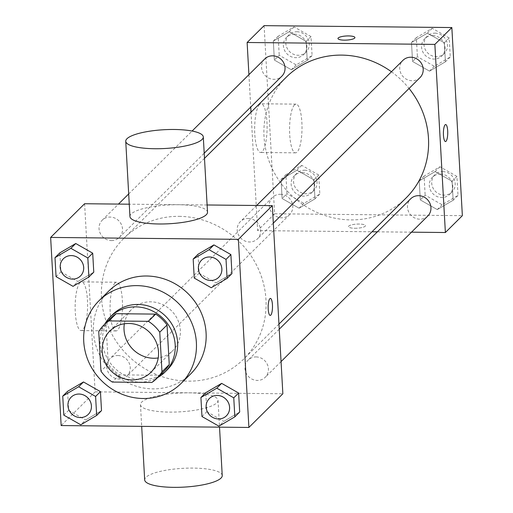 <?xml version="1.0" encoding="UTF-8"?>
<svg xmlns="http://www.w3.org/2000/svg" width="513" height="513" viewBox="0 0 513 513"><rect width="100%" height="100%" fill="white"/><g stroke="black" fill="none" stroke-linecap="round" stroke-linejoin="round"><path stroke-width="0.38" stroke-dasharray="2.56 1.92" d="M124.338 323.793A29.126 27.266 45.2 0 1 131.681 309.358A29.126 27.266 45.2 0 1 150.617 301.817A29.126 27.266 45.2 0 1 177.767 319.856A29.126 27.266 45.2 0 1 172.708 350.712A29.126 27.266 45.2 0 1 158.222 357.946M164.122 371.168A37.596 35.192 45.2 0 1 159.107 375.247L151.829 382.467M111.161 317.791A37.596 35.192 45.2 0 0 106.024 324.37L108.243 363.967A37.596 35.192 45.2 0 0 119.593 374.849L159.107 375.247M104.684 324.216A38.841 36.352 -134.8 0 0 111.834 370.078A38.841 36.352 -134.8 0 0 157.645 377.594M167.418 369.642A38.841 36.352 45.2 0 1 114.258 367.674A38.841 36.352 45.2 0 1 112.713 314.501M108.243 363.967L100.965 371.188M106.024 324.37L98.746 331.59M119.593 374.849L112.315 382.063M190.798 373.797A58.258 54.532 45.2 0 1 111.058 370.848A58.258 54.532 45.2 0 1 108.737 291.089M201.981 416.524L206.829 411.708L205.771 392.701L206.829 411.708L223.79 421.378L239.686 412.042L223.79 421.378L218.936 426.188M63.804 415.126L68.659 410.31L67.594 391.304L68.659 410.31L85.613 419.98L101.51 410.644L85.613 419.98L80.765 424.796M194.241 278.065L199.089 273.249L198.024 254.243L199.089 273.249L216.05 282.919L231.947 273.583L216.05 282.919L211.196 287.735M56.064 276.667L60.919 271.852L59.854 252.845L60.919 271.852L77.873 281.522L93.77 272.185L77.873 281.522L73.026 286.337M179.12 216.351A85.055 79.611 45.2 0 1 258.411 269.017A85.055 79.611 45.2 0 1 243.637 359.132A85.055 79.611 45.2 0 1 127.211 354.823A85.055 79.611 45.2 0 1 123.825 238.372A85.055 79.611 45.2 0 1 179.12 216.351M84.6 203.738L95.117 391.861L282.855 393.76M207.105 204.982L129.263 204.193M117.855 355.522A12.139 11.363 45.2 0 1 129.167 363.037A12.139 11.363 45.2 0 1 127.057 375.894A12.139 11.363 45.2 0 1 110.449 375.279A12.139 11.363 45.2 0 1 109.962 358.664A12.139 11.363 45.2 0 1 117.855 355.522M256.032 356.92A12.139 11.363 45.2 0 1 267.344 364.435A12.139 11.363 45.2 0 1 265.234 377.292A12.139 11.363 45.2 0 1 248.619 376.677A12.139 11.363 45.2 0 1 248.138 360.062A12.139 11.363 45.2 0 1 256.032 356.92M248.286 218.461A12.139 11.363 45.2 0 1 259.604 225.976A12.139 11.363 45.2 0 1 257.494 238.84A12.139 11.363 45.2 0 1 240.879 238.224A12.139 11.363 45.2 0 1 240.398 221.603A12.139 11.363 45.2 0 1 248.286 218.461M111.43 240.584A12.139 11.363 -134.8 0 0 119.317 237.442A12.139 11.363 -134.8 0 0 118.836 220.821A12.139 11.363 -134.8 0 0 102.222 220.205A12.139 11.363 -134.8 0 0 100.112 233.069A12.139 11.363 -134.8 0 0 111.43 240.584M95.117 391.861L61.156 425.553M80.054 282.631A24.355 6.22 90.6 0 0 75.167 309.236A24.355 6.22 90.6 0 0 81.125 330.577A24.355 6.22 90.6 0 0 87.588 306.287A24.355 6.22 90.6 0 0 81.618 281.874A24.355 6.22 90.6 0 0 80.054 282.631M169.54 412.099A38.841 9.401 -3.2 0 0 218.025 400.307A38.841 9.401 -3.2 0 0 178.723 393.086A38.841 9.401 -3.2 0 0 140.466 404.642A38.841 9.401 -3.2 0 0 169.54 412.099M129.949 216.524A38.841 9.401 176.8 0 1 178.434 204.732A38.841 9.401 176.8 0 1 207.508 212.19M222.232 475.557A38.841 9.401 -3.2 0 0 182.929 468.337A38.841 9.401 -3.2 0 0 144.679 479.892M114.97 282.99A24.355 6.22 90.6 0 0 110.09 309.589A24.355 6.22 90.6 0 0 116.041 330.93A24.355 6.22 90.6 0 0 122.511 306.639A24.355 6.22 90.6 0 0 116.534 282.227A24.355 6.22 90.6 0 0 114.97 282.99M270.229 315.418L270.229 315.418A8.497 2.167 -89.4 0 1 268.152 307.973A8.497 2.167 -89.4 0 1 269.851 298.688A8.497 2.167 -89.4 0 1 270.396 298.425A8.497 2.167 -89.4 0 1 270.402 298.425L270.396 298.425M391.438 71.749A85.055 79.611 45.2 0 1 409.053 88.467M406.155 197.883A85.055 79.611 45.2 0 1 289.736 193.581A85.055 79.611 45.2 0 1 286.344 77.123M264.746 58.963A12.139 11.363 -134.8 0 0 262.637 71.82A12.139 11.363 -134.8 0 0 273.948 79.335A12.139 11.363 -134.8 0 0 281.842 76.193M427.759 216.05A12.139 11.363 45.2 0 1 411.144 215.434A12.139 11.363 45.2 0 1 410.663 198.82M420.019 77.591A12.139 11.363 45.2 0 1 403.404 76.976A12.139 11.363 45.2 0 1 402.923 60.361M280.38 194.28A12.139 11.363 45.2 0 1 291.692 201.795A12.139 11.363 45.2 0 1 289.582 214.652A12.139 11.363 45.2 0 1 272.967 214.036A12.139 11.363 45.2 0 1 272.486 197.422A12.139 11.363 45.2 0 1 280.38 194.28M248.92 74.661L250.735 107.057M251.017 112.174L257.641 230.619L372.002 231.773M377.388 231.825L411.503 232.171M282.118 198.525L299.079 208.195L314.976 198.858L313.911 179.851L296.95 170.181L281.053 179.518L282.118 198.525L299.079 208.195L314.976 198.858L313.911 179.851L296.95 170.181L281.053 179.518L282.118 198.525L286.972 193.715L303.927 203.385L319.823 194.042L318.759 175.036L301.804 165.366L285.908 174.709L286.972 193.715M412.555 61.47L429.509 71.14L445.406 61.797L444.341 42.791L427.387 33.121L411.49 42.464L412.555 61.47L429.509 71.14L445.406 61.797L444.341 42.791L427.387 33.121L411.49 42.464L412.555 61.47L417.402 56.654L434.364 66.324L450.26 56.988L449.196 37.981L432.235 28.311L416.338 37.648L417.402 56.654M264.105 25.65L274.622 213.767L462.36 215.672M420.294 199.923L437.249 209.593L453.146 200.256L452.081 181.249L435.127 171.579L419.23 180.916L420.294 199.923L437.249 209.593L453.146 200.256L452.081 181.249L435.127 171.579L419.23 180.916L420.294 199.923L425.142 195.113L442.103 204.783L458 195.44L456.936 176.434L439.974 166.763L424.084 176.106L425.142 195.113M274.378 60.072L291.339 69.742L307.229 60.399L306.171 41.393L289.21 31.723L273.314 41.066L274.378 60.072L291.339 69.742L307.229 60.399L306.171 41.393L289.21 31.723L273.314 41.066L274.378 60.072L279.232 55.257L296.187 64.927L312.084 55.59L311.019 36.583L294.064 26.913L278.168 36.25L279.232 55.257M274.622 213.767L257.641 230.619M259.552 104.543A24.355 6.22 90.6 0 0 254.672 131.142A24.355 6.22 90.6 0 0 260.623 152.483A24.355 6.22 90.6 0 0 267.093 128.199A24.355 6.22 90.6 0 0 261.117 103.78A24.355 6.22 90.6 0 0 259.552 104.543M354.842 228.259A8.497 2.058 -3.2 0 0 365.448 225.682A8.497 2.058 -3.2 0 0 356.849 224.104A8.497 2.058 -3.2 0 0 348.481 226.631A8.497 2.058 -3.2 0 0 354.842 228.259A8.497 2.058 -3.2 0 0 365.442 225.675A8.497 2.058 -3.2 0 0 356.849 224.098A8.497 2.058 -3.2 0 0 348.481 226.624A8.497 2.058 -3.2 0 0 354.842 228.253M354.925 37.571L354.925 37.564A8.497 2.058 176.8 0 1 354.925 37.571A8.497 2.058 176.8 0 1 346.564 40.097A8.497 2.058 176.8 0 1 337.964 38.52A8.497 2.058 176.8 0 1 337.964 38.513L337.964 38.507M294.475 104.896A24.355 6.22 90.6 0 0 289.589 131.495A24.355 6.22 90.6 0 0 295.546 152.836A24.355 6.22 90.6 0 0 302.01 128.551A24.355 6.22 90.6 0 0 296.039 104.139A24.355 6.22 90.6 0 0 294.475 104.896M445.476 141.543L445.489 141.543A8.497 2.167 -89.4 0 1 445.476 141.543A8.497 2.167 -89.4 0 1 443.399 134.098A8.497 2.167 -89.4 0 1 445.104 124.813A8.497 2.167 -89.4 0 1 445.65 124.55A8.497 2.167 -89.4 0 1 445.656 124.55L445.65 124.55M294.468 34.159A12.139 11.363 45.2 0 1 305.78 41.675A12.139 11.363 45.2 0 1 303.67 54.532A12.139 11.363 45.2 0 1 287.062 53.923A12.139 11.363 45.2 0 1 286.575 37.302A12.139 11.363 45.2 0 1 294.468 34.159M296.187 64.927L291.339 69.742M312.084 55.59L307.229 60.399M311.019 36.583L306.171 41.393M294.064 26.913L289.21 31.723M278.168 36.25L273.314 41.066M296.892 31.755A12.139 11.363 45.2 0 1 308.204 39.27A12.139 11.363 45.2 0 1 306.101 52.127A12.139 11.363 45.2 0 1 289.486 51.512A12.139 11.363 45.2 0 1 289.005 34.897A12.139 11.363 45.2 0 1 296.892 31.755M302.208 172.618A12.139 11.363 45.2 0 1 313.52 180.134A12.139 11.363 45.2 0 1 311.417 192.991A12.139 11.363 45.2 0 1 294.802 192.375A12.139 11.363 45.2 0 1 294.315 175.76A12.139 11.363 45.2 0 1 302.208 172.618M303.927 203.385L299.079 208.195M319.823 194.042L314.976 198.858M318.759 175.036L313.911 179.851M301.804 165.366L296.95 170.181M285.908 174.709L281.053 179.518M304.632 170.213A12.139 11.363 45.2 0 1 315.95 177.729A12.139 11.363 45.2 0 1 313.841 190.586A12.139 11.363 45.2 0 1 297.226 189.97A12.139 11.363 45.2 0 1 296.745 173.356A12.139 11.363 45.2 0 1 304.632 170.213M432.645 35.557A12.139 11.363 45.2 0 1 443.957 43.073A12.139 11.363 45.2 0 1 441.847 55.93A12.139 11.363 45.2 0 1 425.232 55.321A12.139 11.363 45.2 0 1 424.751 38.699A12.139 11.363 45.2 0 1 432.645 35.557M434.364 66.324L429.509 71.14M450.26 56.988L445.406 61.797M449.196 37.981L444.341 42.791M432.235 28.311L427.387 33.121M416.338 37.648L411.49 42.464M435.069 33.153A12.139 11.363 45.2 0 1 446.381 40.668A12.139 11.363 45.2 0 1 444.271 53.525A12.139 11.363 45.2 0 1 427.662 52.91A12.139 11.363 45.2 0 1 427.175 36.295A12.139 11.363 45.2 0 1 435.069 33.153M440.385 174.016A12.139 11.363 45.2 0 1 451.696 181.531A12.139 11.363 45.2 0 1 449.587 194.389A12.139 11.363 45.2 0 1 432.978 193.773A12.139 11.363 45.2 0 1 432.491 177.158A12.139 11.363 45.2 0 1 440.385 174.016M442.103 204.783L437.249 209.593M458 195.44L453.146 200.256M456.936 176.434L452.081 181.249M439.974 166.763L435.127 171.579M424.084 176.106L419.23 180.916M442.809 171.611A12.139 11.363 45.2 0 1 454.12 179.127A12.139 11.363 45.2 0 1 452.017 191.984A12.139 11.363 45.2 0 1 435.402 191.368A12.139 11.363 45.2 0 1 434.915 174.753A12.139 11.363 45.2 0 1 442.809 171.611M80.496 275.956A12.139 11.363 45.2 0 1 63.894 275.334A12.139 11.363 45.2 0 1 63.4 258.725M60.919 271.852L77.873 281.522M88.236 414.414A12.139 11.363 45.2 0 1 71.634 413.786A12.139 11.363 45.2 0 1 71.14 397.177M68.659 410.31L85.613 419.98M218.673 277.353A12.139 11.363 45.2 0 1 202.071 276.731A12.139 11.363 45.2 0 1 201.577 260.123M199.089 273.249L216.05 282.919M226.413 415.812A12.139 11.363 45.2 0 1 209.811 415.184A12.139 11.363 45.2 0 1 209.317 398.575M206.829 411.708L223.79 421.378M150.88 372.374L172.708 350.712M109.846 331.02L131.681 309.358M140.466 404.642L141.684 426.367M218.025 400.307L219.526 427.156M116.534 282.227L81.618 281.874M116.041 330.93L81.125 330.577M204.495 158.331L123.825 238.372M278.963 324.081L243.637 359.132M119.317 237.442L204.206 153.22M102.222 220.205L118.477 204.084M128.686 193.952L192.099 131.039M279.245 329.199L248.138 360.062M281.06 361.594L265.234 377.292M256.647 205.482L240.398 221.603M273.314 223.136L257.494 238.84M272.486 197.422L109.962 358.664M289.582 214.652L127.057 375.894M296.039 104.139L261.117 103.78M295.546 152.836L260.623 152.483M289.005 34.897L286.575 37.302M306.101 52.127L303.67 54.532M296.745 173.356L294.315 175.76M313.841 190.586L311.417 192.991M427.175 36.295L424.751 38.699M444.271 53.525L441.847 55.93M434.915 174.753L432.491 177.158M452.017 191.984L449.587 194.389"/><path stroke-width="0.77" d="M158.222 357.946A29.126 27.266 45.2 0 1 124.338 323.793M128.789 323.479A29.126 27.266 45.2 0 1 155.939 341.517A29.126 27.266 45.2 0 1 150.88 372.374A29.126 27.266 45.2 0 1 111.007 370.899A29.126 27.266 45.2 0 1 109.846 331.02A29.126 27.266 45.2 0 1 128.789 323.479M98.746 331.59L100.965 371.188A37.596 35.192 45.2 0 0 112.315 382.063L151.829 382.467A37.596 35.192 45.2 0 0 156.843 378.382A37.596 35.192 45.2 0 0 161.98 371.803L159.761 332.206A37.596 35.192 45.2 0 0 148.411 321.324L108.897 320.926A37.596 35.192 45.2 0 0 103.882 325.011A37.596 35.192 45.2 0 0 98.746 331.59M161.98 371.803L169.252 364.583L167.039 324.986L159.761 332.206M148.411 321.324L155.689 314.11L116.175 313.706L108.897 320.926M155.689 314.11A37.596 35.192 45.2 0 1 167.039 324.986M169.252 364.583A37.596 35.192 45.2 0 1 164.122 371.168L156.843 378.382M103.882 325.011L111.161 317.791A37.596 35.192 45.2 0 1 116.175 313.706M157.645 377.594A38.841 36.352 -134.8 0 0 164.994 372.047A38.841 36.352 -134.8 0 0 175.189 344.858A38.841 36.352 -134.8 0 0 150.54 310.064A38.841 36.352 -134.8 0 0 110.289 316.906A38.841 36.352 -134.8 0 0 104.684 324.216M110.289 316.906L112.713 314.501A38.841 36.352 45.2 0 1 137.965 304.446A38.841 36.352 45.2 0 1 177.613 342.453A38.841 36.352 45.2 0 1 167.418 369.642L164.994 372.047M136.913 285.632A58.258 54.532 45.2 0 1 191.214 321.702A58.258 54.532 45.2 0 1 181.095 383.429A58.258 54.532 45.2 0 1 101.356 380.479A58.258 54.532 45.2 0 1 99.035 300.714A58.258 54.532 45.2 0 1 136.913 285.632M99.035 300.714L108.737 291.089A58.258 54.532 45.2 0 1 146.615 276.007A58.258 54.532 45.2 0 1 200.916 312.077A58.258 54.532 45.2 0 1 190.798 373.797L181.095 383.429M234.832 416.851L239.686 412.042L238.622 393.035L221.661 383.365L205.771 392.701L200.916 397.517L201.981 416.524L218.936 426.188L234.832 416.851L233.768 397.844L216.813 388.174L200.916 397.517M96.662 415.453L101.51 410.644L100.445 391.637L83.491 381.967L67.594 391.304L62.74 396.119L63.804 415.126L80.765 424.796L96.662 415.453L95.598 396.446L78.636 386.776L62.74 396.119M61.156 425.553L248.895 427.451L238.378 239.334L50.64 237.436L61.156 425.553M227.092 278.399L231.947 273.583L230.882 254.576L213.921 244.906L198.024 254.243L193.177 259.059L194.241 278.065L211.196 287.735L227.092 278.399L226.028 259.392L209.073 249.722L193.177 259.059M88.916 277.001L93.77 272.185L92.706 253.178L75.751 243.508L59.854 252.845L55 257.661L56.064 276.667L73.026 286.337L88.916 277.001L87.858 257.994L70.897 248.324L55 257.661M248.895 427.451L282.855 393.76L272.339 205.642L238.378 239.334M269.857 298.688A8.497 2.167 -89.4 0 1 270.409 298.425A8.497 2.167 -89.4 0 1 272.493 306.941A8.497 2.167 -89.4 0 1 270.236 315.418A8.497 2.167 -89.4 0 1 268.158 307.973A8.497 2.167 -89.4 0 1 269.857 298.688M272.339 205.642L207.105 204.982M129.263 204.193L84.6 203.738L50.64 237.436M203.295 136.939L207.508 212.19A38.841 9.401 176.8 0 1 169.252 223.745A38.841 9.401 176.8 0 1 129.949 216.524L125.743 141.274A38.841 9.401 176.8 0 1 174.221 129.481A38.841 9.401 176.8 0 1 203.295 136.939A38.841 9.401 176.8 0 1 165.045 148.494A38.841 9.401 176.8 0 1 125.743 141.274M141.684 426.367L144.679 479.892A38.841 9.401 -3.2 0 0 173.753 487.35A38.841 9.401 -3.2 0 0 222.232 475.557L219.526 427.156M270.402 298.425A8.497 2.167 -89.4 0 1 272.48 306.941A8.497 2.167 -89.4 0 1 270.229 315.418M204.495 158.331L286.344 77.123A85.055 79.611 45.2 0 1 341.645 55.109A85.055 79.611 45.2 0 1 391.438 71.749M409.053 88.467A85.055 79.611 45.2 0 1 406.155 197.883L278.963 324.081M204.206 153.22L281.842 76.193A12.139 11.363 -134.8 0 0 281.361 59.579A12.139 11.363 -134.8 0 0 264.746 58.963L192.099 131.039M279.245 329.199L410.663 198.82A12.139 11.363 45.2 0 1 418.55 195.677A12.139 11.363 45.2 0 1 429.868 203.193A12.139 11.363 45.2 0 1 427.759 216.05L281.06 361.594M256.647 205.482L402.923 60.361A12.139 11.363 45.2 0 1 410.81 57.219A12.139 11.363 45.2 0 1 422.122 64.734A12.139 11.363 45.2 0 1 420.019 77.591L273.314 223.136M411.503 232.171L445.38 232.517L434.864 44.394L247.125 42.496L248.92 74.661M250.735 107.057L251.017 112.174M372.002 231.773L377.388 231.825M434.864 44.394L451.844 27.548L462.36 215.672L445.38 232.517M445.111 124.813A8.497 2.167 -89.4 0 1 445.656 124.55A8.497 2.167 -89.4 0 1 447.74 133.066A8.497 2.167 -89.4 0 1 445.489 141.543A8.497 2.167 -89.4 0 1 443.412 134.098A8.497 2.167 -89.4 0 1 445.111 124.813M451.844 27.548L264.105 25.65L247.125 42.496M337.964 38.513A8.497 2.058 176.8 0 1 348.571 35.936A8.497 2.058 176.8 0 1 354.925 37.564A8.497 2.058 176.8 0 1 346.557 40.091A8.497 2.058 176.8 0 1 337.964 38.507A8.497 2.058 176.8 0 1 348.571 35.929A8.497 2.058 176.8 0 1 354.925 37.564M445.656 124.55A8.497 2.167 -89.4 0 1 447.734 133.066A8.497 2.167 -89.4 0 1 445.483 141.543M63.4 258.725A12.139 11.363 45.2 0 1 63.413 258.712A12.139 11.363 45.2 0 1 71.301 255.57A12.139 11.363 45.2 0 1 82.619 263.086A12.139 11.363 45.2 0 1 80.509 275.943A12.139 11.363 45.2 0 1 80.496 275.956M93.77 272.185L92.706 253.178L87.858 257.994M92.706 253.178L75.751 243.508L70.897 248.324M75.751 243.508L59.854 252.845M71.281 255.589A12.139 11.363 45.2 0 1 82.599 263.105A12.139 11.363 45.2 0 1 80.49 275.962A12.139 11.363 45.2 0 1 63.875 275.353A12.139 11.363 45.2 0 1 63.394 258.732A12.139 11.363 45.2 0 1 71.281 255.589M79.04 394.029A12.139 11.363 45.2 0 1 90.359 401.544A12.139 11.363 45.2 0 1 88.249 414.401A12.139 11.363 45.2 0 1 88.236 414.414A12.139 11.363 45.2 0 1 71.615 413.805A12.139 11.363 45.2 0 1 71.134 397.19A12.139 11.363 45.2 0 1 71.153 397.171A12.139 11.363 45.2 0 1 79.04 394.029M101.51 410.644L100.445 391.637L95.598 396.446M100.445 391.637L83.491 381.967L78.636 386.776M83.491 381.967L67.594 391.304M71.153 397.171L71.134 397.19A12.139 11.363 45.2 0 1 79.021 394.048A12.139 11.363 45.2 0 1 90.339 401.564A12.139 11.363 45.2 0 1 88.23 414.421L88.23 414.421M201.583 260.11L201.564 260.129A12.139 11.363 45.2 0 1 209.458 256.987A12.139 11.363 45.2 0 1 220.77 264.503A12.139 11.363 45.2 0 1 218.66 277.36A12.139 11.363 45.2 0 1 202.051 276.751A12.139 11.363 45.2 0 1 201.564 260.129A12.139 11.363 45.2 0 1 201.583 260.11A12.139 11.363 45.2 0 1 209.477 256.968A12.139 11.363 45.2 0 1 220.789 264.484A12.139 11.363 45.2 0 1 218.685 277.341A12.139 11.363 45.2 0 1 218.673 277.353M231.947 273.583L230.882 254.576L226.028 259.392M230.882 254.576L213.921 244.906L209.073 249.722M213.921 244.906L198.024 254.243M209.317 398.575A12.139 11.363 45.2 0 1 209.33 398.569A12.139 11.363 45.2 0 1 217.217 395.427A12.139 11.363 45.2 0 1 228.529 402.942A12.139 11.363 45.2 0 1 226.425 415.799A12.139 11.363 45.2 0 1 226.413 415.812M239.686 412.042L238.622 393.035L233.768 397.844M238.622 393.035L221.661 383.365L216.813 388.174M221.661 383.365L205.771 392.701M217.198 395.446A12.139 11.363 45.2 0 1 228.509 402.962A12.139 11.363 45.2 0 1 226.406 415.819A12.139 11.363 45.2 0 1 209.791 415.203A12.139 11.363 45.2 0 1 209.31 398.588A12.139 11.363 45.2 0 1 217.198 395.446M118.477 204.084L128.686 193.952"/></g></svg>
